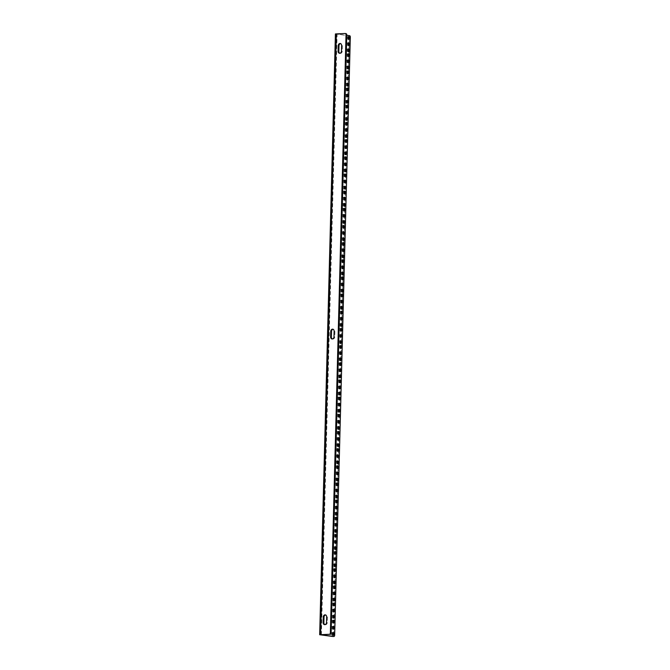 <?xml version="1.0" encoding="UTF-8"?>
<svg xmlns="http://www.w3.org/2000/svg" width="670" height="670" viewBox="0 0 670 670"><rect width="100%" height="100%" fill="white"/><g stroke="black" fill="none" stroke-linecap="round" stroke-linejoin="round"><path stroke-width="0.5" stroke-dasharray="3.35 2.51" d="M332.647 632.798A1.382 0.846 87.9 0 0 332.245 632.572A1.382 0.846 87.9 0 0 332.153 632.564A1.382 0.846 87.9 0 0 331.357 633.904A1.382 0.846 87.9 0 0 332.169 635.327A1.382 0.846 87.9 0 0 332.253 635.327A1.382 0.846 87.9 0 0 332.73 635.068M332.814 626.668A1.382 0.846 87.9 0 0 332.404 626.442A1.382 0.846 87.9 0 0 332.32 626.433A1.382 0.846 87.9 0 0 331.516 627.773A1.382 0.846 87.9 0 0 332.328 629.197A1.382 0.846 87.9 0 0 332.421 629.197A1.382 0.846 87.9 0 0 332.889 628.937M332.973 620.537A1.382 0.846 87.9 0 0 332.563 620.311A1.382 0.846 87.9 0 0 332.479 620.303A1.382 0.846 87.9 0 0 331.675 621.651A1.382 0.846 87.9 0 0 332.488 623.067A1.382 0.846 87.9 0 0 332.58 623.067A1.382 0.846 87.9 0 0 333.057 622.807M333.099 615.63A1.382 0.846 87.9 0 0 332.689 615.403A1.382 0.846 87.9 0 0 332.605 615.403A1.382 0.846 87.9 0 0 331.801 616.743A1.382 0.846 87.9 0 0 332.622 618.159A1.382 0.846 87.9 0 0 332.705 618.167A1.382 0.846 87.9 0 0 333.183 617.899M333.258 609.499A1.382 0.846 87.9 0 0 332.856 609.273A1.382 0.846 87.9 0 0 332.764 609.273A1.382 0.846 87.9 0 0 331.968 610.613A1.382 0.846 87.9 0 0 332.781 612.028A1.382 0.846 87.9 0 0 332.864 612.037A1.382 0.846 87.9 0 0 333.342 611.769M333.417 603.369A1.382 0.846 87.9 0 0 333.015 603.142A1.382 0.846 87.9 0 0 332.923 603.142A1.382 0.846 87.9 0 0 332.127 604.482A1.382 0.846 87.9 0 0 332.94 605.898A1.382 0.846 87.9 0 0 333.024 605.906A1.382 0.846 87.9 0 0 333.501 605.638M333.551 598.461A1.382 0.846 87.9 0 0 333.141 598.235A1.382 0.846 87.9 0 0 333.057 598.235A1.382 0.846 87.9 0 0 332.253 599.575A1.382 0.846 87.9 0 0 333.065 600.998A1.382 0.846 87.9 0 0 333.158 600.998A1.382 0.846 87.9 0 0 333.635 600.73M333.71 592.33A1.382 0.846 87.9 0 0 333.3 592.104A1.382 0.846 87.9 0 0 333.216 592.104A1.382 0.846 87.9 0 0 332.412 593.444A1.382 0.846 87.9 0 0 333.233 594.868A1.382 0.846 87.9 0 0 333.317 594.868A1.382 0.846 87.9 0 0 333.794 594.6M333.869 586.2A1.382 0.846 87.9 0 0 333.459 585.974A1.382 0.846 87.9 0 0 333.375 585.974A1.382 0.846 87.9 0 0 332.571 587.314A1.382 0.846 87.9 0 0 333.392 588.737A1.382 0.846 87.9 0 0 333.476 588.737A1.382 0.846 87.9 0 0 333.953 588.469M333.995 581.3A1.382 0.846 87.9 0 0 333.593 581.074A1.382 0.846 87.9 0 0 333.501 581.066A1.382 0.846 87.9 0 0 332.705 582.414A1.382 0.846 87.9 0 0 333.518 583.83A1.382 0.846 87.9 0 0 333.601 583.83A1.382 0.846 87.9 0 0 334.079 583.57M334.163 575.17A1.382 0.846 87.9 0 0 333.752 574.944A1.382 0.846 87.9 0 0 333.668 574.935A1.382 0.846 87.9 0 0 332.864 576.284A1.382 0.846 87.9 0 0 333.677 577.699A1.382 0.846 87.9 0 0 333.769 577.699A1.382 0.846 87.9 0 0 334.238 577.44M334.322 569.039A1.382 0.846 87.9 0 0 333.911 568.813A1.382 0.846 87.9 0 0 333.828 568.805A1.382 0.846 87.9 0 0 333.024 570.153A1.382 0.846 87.9 0 0 333.836 571.569A1.382 0.846 87.9 0 0 333.928 571.569A1.382 0.846 87.9 0 0 334.405 571.309M334.447 564.132A1.382 0.846 87.9 0 0 334.037 563.906A1.382 0.846 87.9 0 0 333.953 563.906A1.382 0.846 87.9 0 0 333.149 565.245A1.382 0.846 87.9 0 0 333.97 566.661A1.382 0.846 87.9 0 0 334.054 566.669A1.382 0.846 87.9 0 0 334.531 566.401M334.606 558.001A1.382 0.846 87.9 0 0 334.204 557.775A1.382 0.846 87.9 0 0 334.112 557.775A1.382 0.846 87.9 0 0 333.317 559.115A1.382 0.846 87.9 0 0 334.129 560.53A1.382 0.846 87.9 0 0 334.213 560.539A1.382 0.846 87.9 0 0 334.69 560.271M334.766 551.871A1.382 0.846 87.9 0 0 334.364 551.644A1.382 0.846 87.9 0 0 334.271 551.644A1.382 0.846 87.9 0 0 333.476 552.985A1.382 0.846 87.9 0 0 334.288 554.4A1.382 0.846 87.9 0 0 334.372 554.408A1.382 0.846 87.9 0 0 334.849 554.14M334.899 546.971A1.382 0.846 87.9 0 0 334.489 546.745A1.382 0.846 87.9 0 0 334.405 546.737A1.382 0.846 87.9 0 0 333.601 548.085A1.382 0.846 87.9 0 0 334.414 549.5A1.382 0.846 87.9 0 0 334.506 549.5A1.382 0.846 87.9 0 0 334.983 549.241M335.059 540.841A1.382 0.846 87.9 0 0 334.648 540.615A1.382 0.846 87.9 0 0 334.565 540.606A1.382 0.846 87.9 0 0 333.76 541.955A1.382 0.846 87.9 0 0 334.581 543.37A1.382 0.846 87.9 0 0 334.665 543.37A1.382 0.846 87.9 0 0 335.142 543.11M335.218 534.71A1.382 0.846 87.9 0 0 334.807 534.484A1.382 0.846 87.9 0 0 334.724 534.476A1.382 0.846 87.9 0 0 333.92 535.824A1.382 0.846 87.9 0 0 334.74 537.24A1.382 0.846 87.9 0 0 334.824 537.24A1.382 0.846 87.9 0 0 335.302 536.98M335.343 529.803A1.382 0.846 87.9 0 0 334.941 529.576A1.382 0.846 87.9 0 0 334.849 529.576A1.382 0.846 87.9 0 0 334.054 530.916A1.382 0.846 87.9 0 0 334.866 532.332A1.382 0.846 87.9 0 0 334.95 532.34A1.382 0.846 87.9 0 0 335.427 532.072M335.511 523.672A1.382 0.846 87.9 0 0 335.101 523.446A1.382 0.846 87.9 0 0 335.017 523.446A1.382 0.846 87.9 0 0 334.213 524.786A1.382 0.846 87.9 0 0 335.025 526.201A1.382 0.846 87.9 0 0 335.117 526.21A1.382 0.846 87.9 0 0 335.586 525.942M335.67 517.542A1.382 0.846 87.9 0 0 335.26 517.315A1.382 0.846 87.9 0 0 335.176 517.315A1.382 0.846 87.9 0 0 334.372 518.655A1.382 0.846 87.9 0 0 335.184 520.071A1.382 0.846 87.9 0 0 335.276 520.079A1.382 0.846 87.9 0 0 335.754 519.811M335.796 512.634A1.382 0.846 87.9 0 0 335.385 512.416A1.382 0.846 87.9 0 0 335.302 512.408A1.382 0.846 87.9 0 0 334.498 513.748A1.382 0.846 87.9 0 0 335.318 515.171A1.382 0.846 87.9 0 0 335.402 515.171A1.382 0.846 87.9 0 0 335.879 514.903M335.955 506.503A1.382 0.846 87.9 0 0 335.553 506.286A1.382 0.846 87.9 0 0 335.461 506.277A1.382 0.846 87.9 0 0 334.665 507.617A1.382 0.846 87.9 0 0 335.477 509.041A1.382 0.846 87.9 0 0 335.561 509.041A1.382 0.846 87.9 0 0 336.038 508.773M336.114 500.373A1.382 0.846 87.9 0 0 335.712 500.155A1.382 0.846 87.9 0 0 335.62 500.147A1.382 0.846 87.9 0 0 334.824 501.487A1.382 0.846 87.9 0 0 335.637 502.91A1.382 0.846 87.9 0 0 335.72 502.91A1.382 0.846 87.9 0 0 336.198 502.642M336.248 495.473A1.382 0.846 87.9 0 0 335.838 495.247A1.382 0.846 87.9 0 0 335.754 495.239A1.382 0.846 87.9 0 0 334.95 496.587A1.382 0.846 87.9 0 0 335.762 498.003A1.382 0.846 87.9 0 0 335.854 498.011A1.382 0.846 87.9 0 0 336.332 497.743M336.407 489.343A1.382 0.846 87.9 0 0 335.997 489.117A1.382 0.846 87.9 0 0 335.913 489.108A1.382 0.846 87.9 0 0 335.109 490.457A1.382 0.846 87.9 0 0 335.93 491.872A1.382 0.846 87.9 0 0 336.013 491.881A1.382 0.846 87.9 0 0 336.491 491.613M336.566 483.212A1.382 0.846 87.9 0 0 336.156 482.986A1.382 0.846 87.9 0 0 336.072 482.978A1.382 0.846 87.9 0 0 335.268 484.326A1.382 0.846 87.9 0 0 336.089 485.742A1.382 0.846 87.9 0 0 336.173 485.75A1.382 0.846 87.9 0 0 336.65 485.482M336.692 478.305A1.382 0.846 87.9 0 0 336.29 478.079A1.382 0.846 87.9 0 0 336.198 478.079A1.382 0.846 87.9 0 0 335.402 479.419A1.382 0.846 87.9 0 0 336.214 480.834A1.382 0.846 87.9 0 0 336.298 480.842A1.382 0.846 87.9 0 0 336.776 480.574M336.859 472.174A1.382 0.846 87.9 0 0 336.449 471.948A1.382 0.846 87.9 0 0 336.365 471.948A1.382 0.846 87.9 0 0 335.561 473.288A1.382 0.846 87.9 0 0 336.373 474.703A1.382 0.846 87.9 0 0 336.466 474.712A1.382 0.846 87.9 0 0 336.935 474.444M337.018 466.044A1.382 0.846 87.9 0 0 336.608 465.818A1.382 0.846 87.9 0 0 336.524 465.818A1.382 0.846 87.9 0 0 335.72 467.157A1.382 0.846 87.9 0 0 336.533 468.573A1.382 0.846 87.9 0 0 336.625 468.581A1.382 0.846 87.9 0 0 337.102 468.313M337.144 461.144A1.382 0.846 87.9 0 0 336.734 460.918A1.382 0.846 87.9 0 0 336.65 460.91A1.382 0.846 87.9 0 0 335.846 462.258A1.382 0.846 87.9 0 0 336.667 463.673A1.382 0.846 87.9 0 0 336.75 463.673A1.382 0.846 87.9 0 0 337.228 463.414M337.303 455.014A1.382 0.846 87.9 0 0 336.901 454.788A1.382 0.846 87.9 0 0 336.809 454.779A1.382 0.846 87.9 0 0 336.013 456.128A1.382 0.846 87.9 0 0 336.826 457.543A1.382 0.846 87.9 0 0 336.909 457.543A1.382 0.846 87.9 0 0 337.387 457.283M337.462 448.883A1.382 0.846 87.9 0 0 337.06 448.657A1.382 0.846 87.9 0 0 336.968 448.649A1.382 0.846 87.9 0 0 336.173 449.997A1.382 0.846 87.9 0 0 336.985 451.413A1.382 0.846 87.9 0 0 337.069 451.413A1.382 0.846 87.9 0 0 337.546 451.153M337.596 443.976A1.382 0.846 87.9 0 0 337.186 443.749A1.382 0.846 87.9 0 0 337.102 443.749A1.382 0.846 87.9 0 0 336.298 445.089A1.382 0.846 87.9 0 0 337.111 446.505A1.382 0.846 87.9 0 0 337.203 446.513A1.382 0.846 87.9 0 0 337.68 446.245M337.755 437.845A1.382 0.846 87.9 0 0 337.345 437.619A1.382 0.846 87.9 0 0 337.261 437.619A1.382 0.846 87.9 0 0 336.457 438.959A1.382 0.846 87.9 0 0 337.278 440.374A1.382 0.846 87.9 0 0 337.362 440.383A1.382 0.846 87.9 0 0 337.839 440.115M337.915 431.715A1.382 0.846 87.9 0 0 337.504 431.488A1.382 0.846 87.9 0 0 337.42 431.488A1.382 0.846 87.9 0 0 336.616 432.828A1.382 0.846 87.9 0 0 337.437 434.244A1.382 0.846 87.9 0 0 337.521 434.252A1.382 0.846 87.9 0 0 337.998 433.984M338.04 426.815A1.382 0.846 87.9 0 0 337.638 426.589A1.382 0.846 87.9 0 0 337.546 426.581A1.382 0.846 87.9 0 0 336.75 427.921A1.382 0.846 87.9 0 0 337.563 429.344A1.382 0.846 87.9 0 0 337.647 429.344A1.382 0.846 87.9 0 0 338.124 429.085M338.208 420.685A1.382 0.846 87.9 0 0 337.797 420.459A1.382 0.846 87.9 0 0 337.714 420.45A1.382 0.846 87.9 0 0 336.909 421.79A1.382 0.846 87.9 0 0 337.722 423.214A1.382 0.846 87.9 0 0 337.814 423.214A1.382 0.846 87.9 0 0 338.283 422.954M338.367 414.554A1.382 0.846 87.9 0 0 337.956 414.328A1.382 0.846 87.9 0 0 337.873 414.32A1.382 0.846 87.9 0 0 337.069 415.66A1.382 0.846 87.9 0 0 337.881 417.083A1.382 0.846 87.9 0 0 337.973 417.083A1.382 0.846 87.9 0 0 338.451 416.824M338.492 409.646A1.382 0.846 87.9 0 0 338.082 409.42A1.382 0.846 87.9 0 0 337.998 409.42A1.382 0.846 87.9 0 0 337.194 410.76A1.382 0.846 87.9 0 0 338.015 412.176A1.382 0.846 87.9 0 0 338.099 412.184A1.382 0.846 87.9 0 0 338.576 411.916M338.651 403.516A1.382 0.846 87.9 0 0 338.25 403.29A1.382 0.846 87.9 0 0 338.157 403.29A1.382 0.846 87.9 0 0 337.362 404.63A1.382 0.846 87.9 0 0 338.174 406.045A1.382 0.846 87.9 0 0 338.258 406.053A1.382 0.846 87.9 0 0 338.735 405.786M338.811 397.385A1.382 0.846 87.9 0 0 338.409 397.159A1.382 0.846 87.9 0 0 338.317 397.159A1.382 0.846 87.9 0 0 337.521 398.499A1.382 0.846 87.9 0 0 338.333 399.915A1.382 0.846 87.9 0 0 338.417 399.923A1.382 0.846 87.9 0 0 338.894 399.655M338.945 392.478A1.382 0.846 87.9 0 0 338.534 392.252A1.382 0.846 87.9 0 0 338.451 392.252A1.382 0.846 87.9 0 0 337.647 393.591A1.382 0.846 87.9 0 0 338.459 395.015A1.382 0.846 87.9 0 0 338.551 395.015A1.382 0.846 87.9 0 0 339.028 394.747M339.104 386.347A1.382 0.846 87.9 0 0 338.693 386.121A1.382 0.846 87.9 0 0 338.61 386.121A1.382 0.846 87.9 0 0 337.806 387.461A1.382 0.846 87.9 0 0 338.626 388.885A1.382 0.846 87.9 0 0 338.71 388.885A1.382 0.846 87.9 0 0 339.188 388.617M339.263 380.217A1.382 0.846 87.9 0 0 338.853 379.991A1.382 0.846 87.9 0 0 338.769 379.991A1.382 0.846 87.9 0 0 337.973 381.331A1.382 0.846 87.9 0 0 338.786 382.754A1.382 0.846 87.9 0 0 338.869 382.754A1.382 0.846 87.9 0 0 339.347 382.486M339.389 375.317A1.382 0.846 87.9 0 0 338.986 375.091A1.382 0.846 87.9 0 0 338.894 375.083A1.382 0.846 87.9 0 0 338.099 376.431A1.382 0.846 87.9 0 0 338.911 377.847A1.382 0.846 87.9 0 0 338.995 377.847A1.382 0.846 87.9 0 0 339.472 377.587M339.556 369.187A1.382 0.846 87.9 0 0 339.146 368.961A1.382 0.846 87.9 0 0 339.062 368.952A1.382 0.846 87.9 0 0 338.258 370.301A1.382 0.846 87.9 0 0 339.07 371.716A1.382 0.846 87.9 0 0 339.162 371.716A1.382 0.846 87.9 0 0 339.631 371.456M339.715 363.056A1.382 0.846 87.9 0 0 339.305 362.83A1.382 0.846 87.9 0 0 339.221 362.822A1.382 0.846 87.9 0 0 338.417 364.17A1.382 0.846 87.9 0 0 339.229 365.585A1.382 0.846 87.9 0 0 339.322 365.585A1.382 0.846 87.9 0 0 339.799 365.326M339.841 358.149A1.382 0.846 87.9 0 0 339.43 357.922A1.382 0.846 87.9 0 0 339.347 357.922A1.382 0.846 87.9 0 0 338.551 359.262A1.382 0.846 87.9 0 0 339.363 360.678A1.382 0.846 87.9 0 0 339.447 360.686A1.382 0.846 87.9 0 0 339.925 360.418M340 352.018A1.382 0.846 87.9 0 0 339.598 351.792A1.382 0.846 87.9 0 0 339.506 351.792A1.382 0.846 87.9 0 0 338.71 353.132A1.382 0.846 87.9 0 0 339.522 354.547A1.382 0.846 87.9 0 0 339.606 354.556A1.382 0.846 87.9 0 0 340.084 354.288M340.159 345.887A1.382 0.846 87.9 0 0 339.757 345.661A1.382 0.846 87.9 0 0 339.665 345.661A1.382 0.846 87.9 0 0 338.869 347.001A1.382 0.846 87.9 0 0 339.682 348.417A1.382 0.846 87.9 0 0 339.765 348.425A1.382 0.846 87.9 0 0 340.243 348.157M340.293 340.988A1.382 0.846 87.9 0 0 339.883 340.762A1.382 0.846 87.9 0 0 339.799 340.754A1.382 0.846 87.9 0 0 338.995 342.102A1.382 0.846 87.9 0 0 339.807 343.517A1.382 0.846 87.9 0 0 339.899 343.517A1.382 0.846 87.9 0 0 340.377 343.258M340.452 334.858A1.382 0.846 87.9 0 0 340.042 334.632A1.382 0.846 87.9 0 0 339.958 334.623A1.382 0.846 87.9 0 0 339.154 335.972A1.382 0.846 87.9 0 0 339.975 337.387A1.382 0.846 87.9 0 0 340.059 337.387A1.382 0.846 87.9 0 0 340.536 337.127M340.611 328.727A1.382 0.846 87.9 0 0 340.201 328.501A1.382 0.846 87.9 0 0 340.117 328.493A1.382 0.846 87.9 0 0 339.322 329.841A1.382 0.846 87.9 0 0 340.134 331.256A1.382 0.846 87.9 0 0 340.218 331.256A1.382 0.846 87.9 0 0 340.695 330.997M340.737 323.819A1.382 0.846 87.9 0 0 340.335 323.593A1.382 0.846 87.9 0 0 340.243 323.593A1.382 0.846 87.9 0 0 339.447 324.933A1.382 0.846 87.9 0 0 340.26 326.349A1.382 0.846 87.9 0 0 340.343 326.357A1.382 0.846 87.9 0 0 340.821 326.089M340.904 317.689A1.382 0.846 87.9 0 0 340.494 317.463A1.382 0.846 87.9 0 0 340.41 317.463A1.382 0.846 87.9 0 0 339.606 318.803A1.382 0.846 87.9 0 0 340.419 320.218A1.382 0.846 87.9 0 0 340.511 320.227A1.382 0.846 87.9 0 0 340.98 319.959M341.064 311.558A1.382 0.846 87.9 0 0 340.653 311.332A1.382 0.846 87.9 0 0 340.569 311.332A1.382 0.846 87.9 0 0 339.765 312.672A1.382 0.846 87.9 0 0 340.578 314.088A1.382 0.846 87.9 0 0 340.67 314.096A1.382 0.846 87.9 0 0 341.147 313.828M341.189 306.651A1.382 0.846 87.9 0 0 340.779 306.425A1.382 0.846 87.9 0 0 340.695 306.425A1.382 0.846 87.9 0 0 339.899 307.764A1.382 0.846 87.9 0 0 340.712 309.188A1.382 0.846 87.9 0 0 340.796 309.188A1.382 0.846 87.9 0 0 341.273 308.92M341.348 300.52A1.382 0.846 87.9 0 0 340.946 300.294A1.382 0.846 87.9 0 0 340.854 300.294A1.382 0.846 87.9 0 0 340.059 301.634A1.382 0.846 87.9 0 0 340.871 303.058A1.382 0.846 87.9 0 0 340.955 303.058A1.382 0.846 87.9 0 0 341.432 302.79M341.507 294.39A1.382 0.846 87.9 0 0 341.105 294.163A1.382 0.846 87.9 0 0 341.013 294.163A1.382 0.846 87.9 0 0 340.218 295.503A1.382 0.846 87.9 0 0 341.03 296.927A1.382 0.846 87.9 0 0 341.114 296.927A1.382 0.846 87.9 0 0 341.591 296.659M341.641 289.49A1.382 0.846 87.9 0 0 341.231 289.264A1.382 0.846 87.9 0 0 341.147 289.256A1.382 0.846 87.9 0 0 340.343 290.604A1.382 0.846 87.9 0 0 341.156 292.019A1.382 0.846 87.9 0 0 341.248 292.019A1.382 0.846 87.9 0 0 341.725 291.76M341.8 283.36A1.382 0.846 87.9 0 0 341.39 283.134A1.382 0.846 87.9 0 0 341.306 283.125A1.382 0.846 87.9 0 0 340.502 284.474A1.382 0.846 87.9 0 0 341.323 285.889A1.382 0.846 87.9 0 0 341.407 285.889A1.382 0.846 87.9 0 0 341.884 285.629M341.96 277.229A1.382 0.846 87.9 0 0 341.549 277.003A1.382 0.846 87.9 0 0 341.466 276.995A1.382 0.846 87.9 0 0 340.67 278.343A1.382 0.846 87.9 0 0 341.482 279.759A1.382 0.846 87.9 0 0 341.566 279.759A1.382 0.846 87.9 0 0 342.043 279.499M342.085 272.322A1.382 0.846 87.9 0 0 341.683 272.095A1.382 0.846 87.9 0 0 341.591 272.095A1.382 0.846 87.9 0 0 340.796 273.435A1.382 0.846 87.9 0 0 341.608 274.851A1.382 0.846 87.9 0 0 341.692 274.859A1.382 0.846 87.9 0 0 342.169 274.591M342.253 266.191A1.382 0.846 87.9 0 0 341.842 265.965A1.382 0.846 87.9 0 0 341.759 265.965A1.382 0.846 87.9 0 0 340.955 267.305A1.382 0.846 87.9 0 0 341.767 268.72A1.382 0.846 87.9 0 0 341.859 268.729A1.382 0.846 87.9 0 0 342.328 268.461M342.412 260.06A1.382 0.846 87.9 0 0 342.002 259.834A1.382 0.846 87.9 0 0 341.918 259.834A1.382 0.846 87.9 0 0 341.114 261.174A1.382 0.846 87.9 0 0 341.926 262.59A1.382 0.846 87.9 0 0 342.018 262.598A1.382 0.846 87.9 0 0 342.496 262.33M342.538 255.161A1.382 0.846 87.9 0 0 342.127 254.935A1.382 0.846 87.9 0 0 342.043 254.927A1.382 0.846 87.9 0 0 341.248 256.275A1.382 0.846 87.9 0 0 342.06 257.69A1.382 0.846 87.9 0 0 342.144 257.69A1.382 0.846 87.9 0 0 342.621 257.431M342.697 249.031A1.382 0.846 87.9 0 0 342.295 248.804A1.382 0.846 87.9 0 0 342.203 248.796A1.382 0.846 87.9 0 0 341.407 250.145A1.382 0.846 87.9 0 0 342.219 251.56A1.382 0.846 87.9 0 0 342.303 251.56A1.382 0.846 87.9 0 0 342.78 251.3M342.856 242.9A1.382 0.846 87.9 0 0 342.454 242.674A1.382 0.846 87.9 0 0 342.362 242.666A1.382 0.846 87.9 0 0 341.566 244.014A1.382 0.846 87.9 0 0 342.378 245.429A1.382 0.846 87.9 0 0 342.462 245.429A1.382 0.846 87.9 0 0 342.94 245.17M342.99 237.992A1.382 0.846 87.9 0 0 342.579 237.766A1.382 0.846 87.9 0 0 342.496 237.766A1.382 0.846 87.9 0 0 341.692 239.106A1.382 0.846 87.9 0 0 342.504 240.522A1.382 0.846 87.9 0 0 342.596 240.53A1.382 0.846 87.9 0 0 343.074 240.262M343.149 231.862A1.382 0.846 87.9 0 0 342.739 231.636A1.382 0.846 87.9 0 0 342.655 231.636A1.382 0.846 87.9 0 0 341.851 232.976A1.382 0.846 87.9 0 0 342.672 234.391A1.382 0.846 87.9 0 0 342.755 234.399A1.382 0.846 87.9 0 0 343.233 234.132M343.308 225.731A1.382 0.846 87.9 0 0 342.898 225.505A1.382 0.846 87.9 0 0 342.814 225.505A1.382 0.846 87.9 0 0 342.018 226.845A1.382 0.846 87.9 0 0 342.831 228.261A1.382 0.846 87.9 0 0 342.914 228.269A1.382 0.846 87.9 0 0 343.392 228.001M343.434 220.832A1.382 0.846 87.9 0 0 343.032 220.606A1.382 0.846 87.9 0 0 342.94 220.597A1.382 0.846 87.9 0 0 342.144 221.938A1.382 0.846 87.9 0 0 342.956 223.361A1.382 0.846 87.9 0 0 343.04 223.361A1.382 0.846 87.9 0 0 343.517 223.093M343.601 214.702A1.382 0.846 87.9 0 0 343.191 214.475A1.382 0.846 87.9 0 0 343.107 214.467A1.382 0.846 87.9 0 0 342.303 215.807A1.382 0.846 87.9 0 0 343.115 217.231A1.382 0.846 87.9 0 0 343.208 217.231A1.382 0.846 87.9 0 0 343.677 216.963M343.76 208.571A1.382 0.846 87.9 0 0 343.35 208.345A1.382 0.846 87.9 0 0 343.266 208.337A1.382 0.846 87.9 0 0 342.462 209.677A1.382 0.846 87.9 0 0 343.274 211.1A1.382 0.846 87.9 0 0 343.367 211.1A1.382 0.846 87.9 0 0 343.844 210.841M343.886 203.663A1.382 0.846 87.9 0 0 343.476 203.437A1.382 0.846 87.9 0 0 343.392 203.429A1.382 0.846 87.9 0 0 342.596 204.777A1.382 0.846 87.9 0 0 343.409 206.192A1.382 0.846 87.9 0 0 343.492 206.201A1.382 0.846 87.9 0 0 343.97 205.933M344.045 197.533A1.382 0.846 87.9 0 0 343.643 197.307A1.382 0.846 87.9 0 0 343.551 197.298A1.382 0.846 87.9 0 0 342.755 198.647A1.382 0.846 87.9 0 0 343.568 200.062A1.382 0.846 87.9 0 0 343.651 200.07A1.382 0.846 87.9 0 0 344.129 199.802M344.204 191.402A1.382 0.846 87.9 0 0 343.802 191.176A1.382 0.846 87.9 0 0 343.71 191.168A1.382 0.846 87.9 0 0 342.914 192.516A1.382 0.846 87.9 0 0 343.727 193.931A1.382 0.846 87.9 0 0 343.81 193.94A1.382 0.846 87.9 0 0 344.288 193.672M344.338 186.495A1.382 0.846 87.9 0 0 343.928 186.268A1.382 0.846 87.9 0 0 343.844 186.268A1.382 0.846 87.9 0 0 343.04 187.608A1.382 0.846 87.9 0 0 343.861 189.024A1.382 0.846 87.9 0 0 343.945 189.032A1.382 0.846 87.9 0 0 344.422 188.764M344.497 180.364A1.382 0.846 87.9 0 0 344.087 180.138A1.382 0.846 87.9 0 0 344.003 180.138A1.382 0.846 87.9 0 0 343.199 181.478A1.382 0.846 87.9 0 0 344.02 182.893A1.382 0.846 87.9 0 0 344.104 182.902A1.382 0.846 87.9 0 0 344.581 182.634M344.656 174.233A1.382 0.846 87.9 0 0 344.246 174.007A1.382 0.846 87.9 0 0 344.162 174.007A1.382 0.846 87.9 0 0 343.367 175.347A1.382 0.846 87.9 0 0 344.179 176.763A1.382 0.846 87.9 0 0 344.263 176.771A1.382 0.846 87.9 0 0 344.74 176.503M344.782 169.334A1.382 0.846 87.9 0 0 344.38 169.108A1.382 0.846 87.9 0 0 344.288 169.1A1.382 0.846 87.9 0 0 343.492 170.448A1.382 0.846 87.9 0 0 344.305 171.863A1.382 0.846 87.9 0 0 344.388 171.863A1.382 0.846 87.9 0 0 344.866 171.604M344.95 163.204A1.382 0.846 87.9 0 0 344.539 162.977A1.382 0.846 87.9 0 0 344.455 162.969A1.382 0.846 87.9 0 0 343.651 164.317A1.382 0.846 87.9 0 0 344.464 165.733A1.382 0.846 87.9 0 0 344.556 165.733A1.382 0.846 87.9 0 0 345.025 165.473M345.109 157.073A1.382 0.846 87.9 0 0 344.698 156.847A1.382 0.846 87.9 0 0 344.615 156.839A1.382 0.846 87.9 0 0 343.81 158.187A1.382 0.846 87.9 0 0 344.631 159.602A1.382 0.846 87.9 0 0 344.715 159.602A1.382 0.846 87.9 0 0 345.192 159.343M345.234 152.165A1.382 0.846 87.9 0 0 344.824 151.939A1.382 0.846 87.9 0 0 344.74 151.939A1.382 0.846 87.9 0 0 343.945 153.279A1.382 0.846 87.9 0 0 344.757 154.695A1.382 0.846 87.9 0 0 344.841 154.703A1.382 0.846 87.9 0 0 345.318 154.435M345.393 146.035A1.382 0.846 87.9 0 0 344.991 145.809A1.382 0.846 87.9 0 0 344.899 145.809A1.382 0.846 87.9 0 0 344.104 147.149A1.382 0.846 87.9 0 0 344.916 148.564A1.382 0.846 87.9 0 0 345 148.573A1.382 0.846 87.9 0 0 345.477 148.305M345.553 139.904A1.382 0.846 87.9 0 0 345.151 139.678A1.382 0.846 87.9 0 0 345.067 139.678A1.382 0.846 87.9 0 0 344.263 141.018A1.382 0.846 87.9 0 0 345.075 142.434A1.382 0.846 87.9 0 0 345.159 142.442A1.382 0.846 87.9 0 0 345.636 142.174M345.687 135.005A1.382 0.846 87.9 0 0 345.276 134.779A1.382 0.846 87.9 0 0 345.192 134.77A1.382 0.846 87.9 0 0 344.388 136.111A1.382 0.846 87.9 0 0 345.209 137.534A1.382 0.846 87.9 0 0 345.293 137.534A1.382 0.846 87.9 0 0 345.77 137.275M345.846 128.875A1.382 0.846 87.9 0 0 345.435 128.648A1.382 0.846 87.9 0 0 345.352 128.64A1.382 0.846 87.9 0 0 344.548 129.98A1.382 0.846 87.9 0 0 345.368 131.404A1.382 0.846 87.9 0 0 345.452 131.404A1.382 0.846 87.9 0 0 345.929 131.144M346.005 122.744A1.382 0.846 87.9 0 0 345.594 122.518A1.382 0.846 87.9 0 0 345.511 122.51A1.382 0.846 87.9 0 0 344.715 123.85A1.382 0.846 87.9 0 0 345.527 125.273A1.382 0.846 87.9 0 0 345.611 125.273A1.382 0.846 87.9 0 0 346.089 125.014M346.13 117.836A1.382 0.846 87.9 0 0 345.728 117.61A1.382 0.846 87.9 0 0 345.645 117.61A1.382 0.846 87.9 0 0 344.841 118.95A1.382 0.846 87.9 0 0 345.653 120.365A1.382 0.846 87.9 0 0 345.737 120.374A1.382 0.846 87.9 0 0 346.214 120.106M346.298 111.706A1.382 0.846 87.9 0 0 345.887 111.48A1.382 0.846 87.9 0 0 345.804 111.48A1.382 0.846 87.9 0 0 345 112.82A1.382 0.846 87.9 0 0 345.812 114.235A1.382 0.846 87.9 0 0 345.904 114.243A1.382 0.846 87.9 0 0 346.373 113.975M346.457 105.575A1.382 0.846 87.9 0 0 346.047 105.349A1.382 0.846 87.9 0 0 345.963 105.349A1.382 0.846 87.9 0 0 345.159 106.689A1.382 0.846 87.9 0 0 345.98 108.105A1.382 0.846 87.9 0 0 346.063 108.113A1.382 0.846 87.9 0 0 346.541 107.845M346.583 100.668A1.382 0.846 87.9 0 0 346.172 100.441A1.382 0.846 87.9 0 0 346.089 100.441A1.382 0.846 87.9 0 0 345.293 101.781A1.382 0.846 87.9 0 0 346.105 103.205A1.382 0.846 87.9 0 0 346.189 103.205A1.382 0.846 87.9 0 0 346.666 102.937M346.742 94.537A1.382 0.846 87.9 0 0 346.34 94.311A1.382 0.846 87.9 0 0 346.248 94.311A1.382 0.846 87.9 0 0 345.452 95.651A1.382 0.846 87.9 0 0 346.264 97.075A1.382 0.846 87.9 0 0 346.348 97.075A1.382 0.846 87.9 0 0 346.826 96.807M346.901 88.407A1.382 0.846 87.9 0 0 346.499 88.18A1.382 0.846 87.9 0 0 346.415 88.18A1.382 0.846 87.9 0 0 345.611 89.52A1.382 0.846 87.9 0 0 346.423 90.944A1.382 0.846 87.9 0 0 346.507 90.944A1.382 0.846 87.9 0 0 346.985 90.676M347.035 83.507A1.382 0.846 87.9 0 0 346.625 83.281A1.382 0.846 87.9 0 0 346.541 83.273A1.382 0.846 87.9 0 0 345.737 84.621A1.382 0.846 87.9 0 0 346.558 86.036A1.382 0.846 87.9 0 0 346.641 86.036A1.382 0.846 87.9 0 0 347.119 85.777M347.194 77.377A1.382 0.846 87.9 0 0 346.784 77.151A1.382 0.846 87.9 0 0 346.7 77.142A1.382 0.846 87.9 0 0 345.896 78.49A1.382 0.846 87.9 0 0 346.717 79.906A1.382 0.846 87.9 0 0 346.8 79.906A1.382 0.846 87.9 0 0 347.278 79.646M347.353 71.246A1.382 0.846 87.9 0 0 346.943 71.02A1.382 0.846 87.9 0 0 346.859 71.012A1.382 0.846 87.9 0 0 346.063 72.36A1.382 0.846 87.9 0 0 346.876 73.775A1.382 0.846 87.9 0 0 346.959 73.775A1.382 0.846 87.9 0 0 347.437 73.516M347.479 66.338A1.382 0.846 87.9 0 0 347.077 66.112A1.382 0.846 87.9 0 0 346.993 66.112A1.382 0.846 87.9 0 0 346.189 67.452A1.382 0.846 87.9 0 0 347.001 68.868A1.382 0.846 87.9 0 0 347.085 68.876A1.382 0.846 87.9 0 0 347.562 68.608M347.646 60.208A1.382 0.846 87.9 0 0 347.236 59.982A1.382 0.846 87.9 0 0 347.152 59.982A1.382 0.846 87.9 0 0 346.348 61.322A1.382 0.846 87.9 0 0 347.161 62.737A1.382 0.846 87.9 0 0 347.253 62.745A1.382 0.846 87.9 0 0 347.722 62.477M347.805 54.077A1.382 0.846 87.9 0 0 347.395 53.851A1.382 0.846 87.9 0 0 347.311 53.851A1.382 0.846 87.9 0 0 346.507 55.191A1.382 0.846 87.9 0 0 347.328 56.607A1.382 0.846 87.9 0 0 347.412 56.615A1.382 0.846 87.9 0 0 347.889 56.347M347.931 49.178A1.382 0.846 87.9 0 0 347.521 48.952A1.382 0.846 87.9 0 0 347.437 48.944A1.382 0.846 87.9 0 0 346.641 50.292A1.382 0.846 87.9 0 0 347.454 51.707A1.382 0.846 87.9 0 0 347.537 51.707A1.382 0.846 87.9 0 0 348.015 51.448M348.09 43.047A1.382 0.846 87.9 0 0 347.688 42.821A1.382 0.846 87.9 0 0 347.596 42.813A1.382 0.846 87.9 0 0 346.8 44.161A1.382 0.846 87.9 0 0 347.613 45.577A1.382 0.846 87.9 0 0 347.697 45.577A1.382 0.846 87.9 0 0 348.174 45.317M348.258 36.917A1.382 0.846 87.9 0 0 347.847 36.691A1.382 0.846 87.9 0 0 347.764 36.682A1.382 0.846 87.9 0 0 346.959 38.031A1.382 0.846 87.9 0 0 347.772 39.446A1.382 0.846 87.9 0 0 347.856 39.446A1.382 0.846 87.9 0 0 348.333 39.187M335.41 33.944L348.601 35.711A1.281 0.787 -92.1 0 1 349.355 37.084L333.685 635.369A1.231 0.754 -92.1 0 1 333.049 636.492M321.173 634.708L336.901 34.044L346.767 35.309M336.901 34.044L345.804 33.6M324.925 624.633A2.152 1.692 -82.7 0 0 325.302 624.742A2.152 1.692 -82.7 0 0 327.27 622.547L327.412 617.02A2.152 1.692 -82.7 0 0 325.989 614.951A2.152 1.692 -82.7 0 0 325.603 614.96M332.412 338.953A2.152 1.692 -82.7 0 0 332.781 339.062A2.152 1.692 -82.7 0 0 334.749 336.868L334.891 331.34A2.152 1.692 -82.7 0 0 333.476 329.272A2.152 1.692 -82.7 0 0 333.091 329.28M339.891 53.273A2.152 1.692 -82.7 0 0 340.26 53.382A2.152 1.692 -82.7 0 0 342.228 51.188L342.378 45.661A2.152 1.692 -82.7 0 0 340.955 43.592A2.152 1.692 -82.7 0 0 340.569 43.6M320.193 634.867L335.93 34.078M333.685 635.369L334.657 635.336M350.326 37.051L349.355 37.084M348.601 35.711L349.572 35.669M321.382 634.699L337.111 33.91M327.27 622.547L326.516 622.447M327.412 617.02L326.659 616.928M334.749 336.868L333.995 336.767M334.891 331.34L334.137 331.248M342.228 51.188L341.474 51.087M342.378 45.661L341.616 45.568M332.153 632.564L333.124 632.53M332.253 635.327L333.224 635.294M332.32 626.433L333.283 626.4M332.421 629.197L333.384 629.163M332.479 620.303L333.451 620.269M332.58 623.067L333.551 623.033M332.605 615.403L333.576 615.361M332.705 618.167L333.677 618.125M332.764 609.273L333.735 609.231M332.864 612.037L333.836 611.995M332.923 603.142L333.894 603.101M333.024 605.906L333.995 605.864M333.057 598.235L334.029 598.201M333.158 600.998L334.129 600.965M333.216 592.104L334.188 592.071M333.317 594.868L334.288 594.834M333.375 585.974L334.347 585.94M333.476 588.737L334.447 588.704M333.501 581.066L334.472 581.032M333.601 583.83L334.573 583.796M333.668 574.935L334.632 574.902M333.769 577.699L334.732 577.666M333.828 568.805L334.799 568.771M333.928 571.569L334.899 571.535M333.953 563.906L334.925 563.872M334.054 566.669L335.025 566.636M334.112 557.775L335.084 557.742M334.213 560.539L335.184 560.505M334.271 551.644L335.243 551.611M334.372 554.408L335.343 554.375M334.405 546.737L335.377 546.703M334.506 549.5L335.477 549.467M334.565 540.606L335.536 540.573M334.665 543.37L335.637 543.337M334.724 534.476L335.695 534.442M334.824 537.24L335.796 537.206M334.849 529.576L335.821 529.534M334.95 532.34L335.921 532.298M335.017 523.446L335.98 523.404M335.117 526.21L336.08 526.168M335.176 517.315L336.147 517.274M335.276 520.079L336.248 520.037M335.302 512.408L336.273 512.374M335.402 515.171L336.373 515.138M335.461 506.277L336.432 506.244M335.561 509.041L336.533 509.007M335.62 500.147L336.591 500.113M335.72 502.91L336.692 502.877M335.754 495.239L336.725 495.205M335.854 498.011L336.826 497.969M335.913 489.108L336.884 489.075M336.013 491.881L336.985 491.839M336.072 482.978L337.043 482.944M336.173 485.75L337.144 485.708M336.198 478.079L337.169 478.045M336.298 480.842L337.27 480.809M336.365 471.948L337.328 471.915M336.466 474.712L337.429 474.678M336.524 465.818L337.496 465.784M336.625 468.581L337.596 468.548M336.65 460.91L337.621 460.876M336.75 463.673L337.722 463.64M336.809 454.779L337.781 454.746M336.909 457.543L337.881 457.51M336.968 448.649L337.94 448.615M337.069 451.413L338.04 451.379M337.102 443.749L338.074 443.707M337.203 446.513L338.174 446.48M337.261 437.619L338.233 437.585M337.362 440.383L338.333 440.349M337.42 431.488L338.392 431.455M337.521 434.252L338.492 434.219M337.546 426.581L338.517 426.547M337.647 429.344L338.618 429.311M337.714 420.45L338.677 420.417M337.814 423.214L338.777 423.18M337.873 414.32L338.844 414.286M337.973 417.083L338.945 417.05M337.998 409.42L338.97 409.378M338.099 412.184L339.07 412.142M338.157 403.29L339.129 403.248M338.258 406.053L339.229 406.012M338.317 397.159L339.288 397.117M338.417 399.923L339.389 399.881M338.451 392.252L339.422 392.218M338.551 395.015L339.522 394.982M338.61 386.121L339.581 386.088M338.71 388.885L339.682 388.851M338.769 379.991L339.74 379.957M338.869 382.754L339.841 382.721M338.894 375.083L339.866 375.049M338.995 377.847L339.966 377.813M339.062 368.952L340.025 368.919M339.162 371.716L340.125 371.683M339.221 362.822L340.192 362.788M339.322 365.585L340.293 365.552M339.347 357.922L340.318 357.889M339.447 360.686L340.419 360.653M339.506 351.792L340.477 351.758M339.606 354.556L340.578 354.522M339.665 345.661L340.636 345.628M339.765 348.425L340.737 348.392M339.799 340.754L340.77 340.72M339.899 343.517L340.871 343.484M339.958 334.623L340.93 334.59M340.059 337.387L341.03 337.353M340.117 328.493L341.089 328.459M340.218 331.256L341.189 331.223M340.243 323.593L341.214 323.551M340.343 326.357L341.315 326.315M340.41 317.463L341.373 317.421M340.511 320.227L341.474 320.185M340.569 311.332L341.541 311.29M340.67 314.096L341.641 314.054M340.695 306.425L341.666 306.391M340.796 309.188L341.767 309.155M340.854 300.294L341.826 300.26M340.955 303.058L341.926 303.024M341.013 294.163L341.985 294.13M341.114 296.927L342.085 296.894M341.147 289.256L342.119 289.222M341.248 292.019L342.219 291.986M341.306 283.125L342.278 283.092M341.407 285.889L342.378 285.856M341.466 276.995L342.437 276.961M341.566 279.759L342.538 279.725M341.591 272.095L342.563 272.062M341.692 274.859L342.663 274.826M341.759 265.965L342.722 265.931M341.859 268.729L342.822 268.695M341.918 259.834L342.889 259.801M342.018 262.598L342.99 262.565M342.043 254.927L343.015 254.893M342.144 257.69L343.115 257.657M342.203 248.796L343.174 248.763M342.303 251.56L343.274 251.526M342.362 242.666L343.333 242.632M342.462 245.429L343.434 245.396M342.496 237.766L343.467 237.724M342.596 240.53L343.568 240.497M342.655 231.636L343.626 231.594M342.755 234.399L343.727 234.366M342.814 225.505L343.785 225.463M342.914 228.269L343.886 228.236M342.94 220.597L343.911 220.564M343.04 223.361L344.012 223.328M343.107 214.467L344.07 214.434M343.208 217.231L344.171 217.197M343.266 208.337L344.238 208.303M343.367 211.1L344.338 211.067M343.392 203.429L344.363 203.395M343.492 206.201L344.464 206.159M343.551 197.298L344.522 197.265M343.651 200.07L344.623 200.029M343.71 191.168L344.682 191.134M343.81 193.94L344.782 193.898M343.844 186.268L344.816 186.235M343.945 189.032L344.916 188.999M344.003 180.138L344.975 180.104M344.104 182.902L345.075 182.868M344.162 174.007L345.134 173.974M344.263 176.771L345.234 176.738M344.288 169.1L345.259 169.066M344.388 171.863L345.36 171.83M344.455 162.969L345.418 162.936M344.556 165.733L345.519 165.699M344.615 156.839L345.586 156.805M344.715 159.602L345.687 159.569M344.74 151.939L345.712 151.906M344.841 154.703L345.812 154.669M344.899 145.809L345.871 145.775M345 148.573L345.971 148.539M345.067 139.678L346.03 139.645M345.159 142.442L346.13 142.409M345.192 134.77L346.164 134.737M345.293 137.534L346.264 137.501M345.352 128.64L346.323 128.607M345.452 131.404L346.423 131.37M345.511 122.51L346.482 122.476M345.611 125.273L346.583 125.24M345.645 117.61L346.608 117.568M345.737 120.374L346.708 120.332M345.804 111.48L346.767 111.438M345.904 114.243L346.867 114.202M345.963 105.349L346.934 105.307M346.063 108.113L347.035 108.071M346.089 100.441L347.06 100.408M346.189 103.205L347.161 103.172M346.248 94.311L347.219 94.277M346.348 97.075L347.32 97.041M346.415 88.18L347.378 88.147M346.507 90.944L347.479 90.911M346.541 83.273L347.512 83.239M346.641 86.036L347.613 86.003M346.7 77.142L347.671 77.109M346.8 79.906L347.772 79.872M346.859 71.012L347.831 70.978M346.959 73.775L347.931 73.742M346.993 66.112L347.956 66.079M347.085 68.876L348.057 68.843M347.152 59.982L348.124 59.948M347.253 62.745L348.216 62.712M347.311 53.851L348.283 53.818M347.412 56.615L348.383 56.582M347.437 48.944L348.408 48.91M347.537 51.707L348.509 51.674M347.596 42.813L348.567 42.779M347.697 45.577L348.668 45.543M347.764 36.682L348.727 36.649M347.856 39.446L348.827 39.413M320.905 634.766L336.642 33.977M324.54 624.641L325.302 624.742M325.235 614.851L325.989 614.951M332.027 338.961L332.781 339.062M332.714 329.171L333.476 329.272M339.506 53.282L340.26 53.382M340.201 43.491L340.955 43.592"/><path stroke-width="1" d="M332.73 635.068A1.382 0.846 87.9 0 0 332.647 632.798M332.889 628.937A1.382 0.846 87.9 0 0 332.814 626.668M333.057 622.807A1.382 0.846 87.9 0 0 332.973 620.537M333.183 617.899A1.382 0.846 87.9 0 0 333.099 615.63M333.342 611.769A1.382 0.846 87.9 0 0 333.258 609.499M333.501 605.638A1.382 0.846 87.9 0 0 333.417 603.369M333.635 600.73A1.382 0.846 87.9 0 0 333.551 598.461M333.794 594.6A1.382 0.846 87.9 0 0 333.71 592.33M333.953 588.469A1.382 0.846 87.9 0 0 333.869 586.2M334.079 583.57A1.382 0.846 87.9 0 0 333.995 581.3M334.238 577.44A1.382 0.846 87.9 0 0 334.163 575.17M334.405 571.309A1.382 0.846 87.9 0 0 334.322 569.039M334.531 566.401A1.382 0.846 87.9 0 0 334.447 564.132M334.69 560.271A1.382 0.846 87.9 0 0 334.606 558.001M334.849 554.14A1.382 0.846 87.9 0 0 334.766 551.871M334.983 549.241A1.382 0.846 87.9 0 0 334.899 546.971M335.142 543.11A1.382 0.846 87.9 0 0 335.059 540.841M335.302 536.98A1.382 0.846 87.9 0 0 335.218 534.71M335.427 532.072A1.382 0.846 87.9 0 0 335.343 529.803M335.586 525.942A1.382 0.846 87.9 0 0 335.511 523.672M335.754 519.811A1.382 0.846 87.9 0 0 335.67 517.542M335.879 514.903A1.382 0.846 87.9 0 0 335.796 512.634M336.038 508.773A1.382 0.846 87.9 0 0 335.955 506.503M336.198 502.642A1.382 0.846 87.9 0 0 336.114 500.373M336.332 497.743A1.382 0.846 87.9 0 0 336.248 495.473M336.491 491.613A1.382 0.846 87.9 0 0 336.407 489.343M336.65 485.482A1.382 0.846 87.9 0 0 336.566 483.212M336.776 480.574A1.382 0.846 87.9 0 0 336.692 478.305M336.935 474.444A1.382 0.846 87.9 0 0 336.859 472.174M337.102 468.313A1.382 0.846 87.9 0 0 337.018 466.044M337.228 463.414A1.382 0.846 87.9 0 0 337.144 461.144M337.387 457.283A1.382 0.846 87.9 0 0 337.303 455.014M337.546 451.153A1.382 0.846 87.9 0 0 337.462 448.883M337.68 446.245A1.382 0.846 87.9 0 0 337.596 443.976M337.839 440.115A1.382 0.846 87.9 0 0 337.755 437.845M337.998 433.984A1.382 0.846 87.9 0 0 337.915 431.715M338.124 429.085A1.382 0.846 87.9 0 0 338.04 426.815M338.283 422.954A1.382 0.846 87.9 0 0 338.208 420.685M338.451 416.824A1.382 0.846 87.9 0 0 338.367 414.554M338.576 411.916A1.382 0.846 87.9 0 0 338.492 409.646M338.735 405.786A1.382 0.846 87.9 0 0 338.651 403.516M338.894 399.655A1.382 0.846 87.9 0 0 338.811 397.385M339.028 394.747A1.382 0.846 87.9 0 0 338.945 392.478M339.188 388.617A1.382 0.846 87.9 0 0 339.104 386.347M339.347 382.486A1.382 0.846 87.9 0 0 339.263 380.217M339.472 377.587A1.382 0.846 87.9 0 0 339.389 375.317M339.631 371.456A1.382 0.846 87.9 0 0 339.556 369.187M339.799 365.326A1.382 0.846 87.9 0 0 339.715 363.056M339.925 360.418A1.382 0.846 87.9 0 0 339.841 358.149M340.084 354.288A1.382 0.846 87.9 0 0 340 352.018M340.243 348.157A1.382 0.846 87.9 0 0 340.159 345.887M340.377 343.258A1.382 0.846 87.9 0 0 340.293 340.988M340.536 337.127A1.382 0.846 87.9 0 0 340.452 334.858M340.695 330.997A1.382 0.846 87.9 0 0 340.611 328.727M340.821 326.089A1.382 0.846 87.9 0 0 340.737 323.819M340.98 319.959A1.382 0.846 87.9 0 0 340.904 317.689M341.147 313.828A1.382 0.846 87.9 0 0 341.064 311.558M341.273 308.92A1.382 0.846 87.9 0 0 341.189 306.651M341.432 302.79A1.382 0.846 87.9 0 0 341.348 300.52M341.591 296.659A1.382 0.846 87.9 0 0 341.507 294.39M341.725 291.76A1.382 0.846 87.9 0 0 341.641 289.49M341.884 285.629A1.382 0.846 87.9 0 0 341.8 283.36M342.043 279.499A1.382 0.846 87.9 0 0 341.96 277.229M342.169 274.591A1.382 0.846 87.9 0 0 342.085 272.322M342.328 268.461A1.382 0.846 87.9 0 0 342.253 266.191M342.496 262.33A1.382 0.846 87.9 0 0 342.412 260.06M342.621 257.431A1.382 0.846 87.9 0 0 342.538 255.161M342.78 251.3A1.382 0.846 87.9 0 0 342.697 249.031M342.94 245.17A1.382 0.846 87.9 0 0 342.856 242.9M343.074 240.262A1.382 0.846 87.9 0 0 342.99 237.992M343.233 234.132A1.382 0.846 87.9 0 0 343.149 231.862M343.392 228.001A1.382 0.846 87.9 0 0 343.308 225.731M343.517 223.093A1.382 0.846 87.9 0 0 343.434 220.832M343.677 216.963A1.382 0.846 87.9 0 0 343.601 214.702M343.844 210.841A1.382 0.846 87.9 0 0 343.76 208.571M343.97 205.933A1.382 0.846 87.9 0 0 343.886 203.663M344.129 199.802A1.382 0.846 87.9 0 0 344.045 197.533M344.288 193.672A1.382 0.846 87.9 0 0 344.204 191.402M344.422 188.764A1.382 0.846 87.9 0 0 344.338 186.495M344.581 182.634A1.382 0.846 87.9 0 0 344.497 180.364M344.74 176.503A1.382 0.846 87.9 0 0 344.656 174.233M344.866 171.604A1.382 0.846 87.9 0 0 344.782 169.334M345.025 165.473A1.382 0.846 87.9 0 0 344.95 163.204M345.192 159.343A1.382 0.846 87.9 0 0 345.109 157.073M345.318 154.435A1.382 0.846 87.9 0 0 345.234 152.165M345.477 148.305A1.382 0.846 87.9 0 0 345.393 146.035M345.636 142.174A1.382 0.846 87.9 0 0 345.553 139.904M345.77 137.275A1.382 0.846 87.9 0 0 345.687 135.005M345.929 131.144A1.382 0.846 87.9 0 0 345.846 128.875M346.089 125.014A1.382 0.846 87.9 0 0 346.005 122.744M346.214 120.106A1.382 0.846 87.9 0 0 346.13 117.836M346.373 113.975A1.382 0.846 87.9 0 0 346.298 111.706M346.541 107.845A1.382 0.846 87.9 0 0 346.457 105.575M346.666 102.937A1.382 0.846 87.9 0 0 346.583 100.668M346.826 96.807A1.382 0.846 87.9 0 0 346.742 94.537M346.985 90.676A1.382 0.846 87.9 0 0 346.901 88.407M347.119 85.777A1.382 0.846 87.9 0 0 347.035 83.507M347.278 79.646A1.382 0.846 87.9 0 0 347.194 77.377M347.437 73.516A1.382 0.846 87.9 0 0 347.353 71.246M347.562 68.608A1.382 0.846 87.9 0 0 347.479 66.338M347.722 62.477A1.382 0.846 87.9 0 0 347.646 60.208M347.889 56.347A1.382 0.846 87.9 0 0 347.805 54.077M348.015 51.448A1.382 0.846 87.9 0 0 347.931 49.178M348.174 45.317A1.382 0.846 87.9 0 0 348.09 43.047M348.333 39.187A1.382 0.846 87.9 0 0 348.258 36.917M333.049 636.492A1.231 0.754 -92.1 0 1 332.973 636.5A1.231 0.754 -92.1 0 1 332.898 636.5L319.674 634.733L329.313 634.289A1.281 1.005 -82.7 0 0 330.36 632.974L346.022 34.739A1.281 1.005 -82.7 0 0 345.05 33.5L335.41 33.944L319.674 634.733M333.141 635.294A1.382 0.846 -92.1 0 1 332.328 633.87A1.382 0.846 -92.1 0 1 333.124 632.53A1.382 0.846 -92.1 0 1 333.216 632.53A1.382 0.846 -92.1 0 1 334.029 633.954A1.382 0.846 -92.1 0 1 333.224 635.294A1.382 0.846 -92.1 0 1 333.141 635.294M333.3 629.163A1.382 0.846 -92.1 0 1 332.488 627.74A1.382 0.846 -92.1 0 1 333.283 626.4A1.382 0.846 -92.1 0 1 333.375 626.4A1.382 0.846 -92.1 0 1 334.188 627.823A1.382 0.846 -92.1 0 1 333.384 629.163A1.382 0.846 -92.1 0 1 333.3 629.163M333.459 623.033A1.382 0.846 -92.1 0 1 332.647 621.609A1.382 0.846 -92.1 0 1 333.451 620.269A1.382 0.846 -92.1 0 1 333.534 620.269A1.382 0.846 -92.1 0 1 334.347 621.693A1.382 0.846 -92.1 0 1 333.551 623.033A1.382 0.846 -92.1 0 1 333.459 623.033M333.593 618.125A1.382 0.846 -92.1 0 1 332.772 616.71A1.382 0.846 -92.1 0 1 333.576 615.361A1.382 0.846 -92.1 0 1 333.66 615.37A1.382 0.846 -92.1 0 1 334.472 616.785A1.382 0.846 -92.1 0 1 333.677 618.125A1.382 0.846 -92.1 0 1 333.593 618.125M333.752 611.995A1.382 0.846 -92.1 0 1 332.931 610.579A1.382 0.846 -92.1 0 1 333.735 609.231A1.382 0.846 -92.1 0 1 333.819 609.239A1.382 0.846 -92.1 0 1 334.64 610.655A1.382 0.846 -92.1 0 1 333.836 611.995A1.382 0.846 -92.1 0 1 333.752 611.995M333.911 605.864A1.382 0.846 -92.1 0 1 333.099 604.449A1.382 0.846 -92.1 0 1 333.894 603.101A1.382 0.846 -92.1 0 1 333.987 603.109A1.382 0.846 -92.1 0 1 334.799 604.524A1.382 0.846 -92.1 0 1 333.995 605.864A1.382 0.846 -92.1 0 1 333.911 605.864M334.037 600.957A1.382 0.846 -92.1 0 1 333.224 599.541A1.382 0.846 -92.1 0 1 334.029 598.201A1.382 0.846 -92.1 0 1 334.112 598.201A1.382 0.846 -92.1 0 1 334.925 599.617A1.382 0.846 -92.1 0 1 334.129 600.965A1.382 0.846 -92.1 0 1 334.037 600.957M334.196 594.826A1.382 0.846 -92.1 0 1 333.384 593.411A1.382 0.846 -92.1 0 1 334.188 592.071A1.382 0.846 -92.1 0 1 334.271 592.071A1.382 0.846 -92.1 0 1 335.084 593.486A1.382 0.846 -92.1 0 1 334.288 594.834A1.382 0.846 -92.1 0 1 334.196 594.826M334.364 588.695A1.382 0.846 -92.1 0 1 333.543 587.28A1.382 0.846 -92.1 0 1 334.347 585.94A1.382 0.846 -92.1 0 1 334.43 585.94A1.382 0.846 -92.1 0 1 335.243 587.364A1.382 0.846 -92.1 0 1 334.447 588.704A1.382 0.846 -92.1 0 1 334.364 588.695M334.489 583.796A1.382 0.846 -92.1 0 1 333.677 582.381A1.382 0.846 -92.1 0 1 334.472 581.032A1.382 0.846 -92.1 0 1 334.565 581.041A1.382 0.846 -92.1 0 1 335.377 582.456A1.382 0.846 -92.1 0 1 334.573 583.796A1.382 0.846 -92.1 0 1 334.489 583.796M334.648 577.666A1.382 0.846 -92.1 0 1 333.836 576.25A1.382 0.846 -92.1 0 1 334.632 574.902A1.382 0.846 -92.1 0 1 334.724 574.91A1.382 0.846 -92.1 0 1 335.536 576.326A1.382 0.846 -92.1 0 1 334.732 577.666A1.382 0.846 -92.1 0 1 334.648 577.666M334.807 571.535A1.382 0.846 -92.1 0 1 333.995 570.12A1.382 0.846 -92.1 0 1 334.799 568.771A1.382 0.846 -92.1 0 1 334.883 568.78A1.382 0.846 -92.1 0 1 335.695 570.195A1.382 0.846 -92.1 0 1 334.899 571.535A1.382 0.846 -92.1 0 1 334.807 571.535M334.941 566.627A1.382 0.846 -92.1 0 1 334.121 565.212A1.382 0.846 -92.1 0 1 334.925 563.872A1.382 0.846 -92.1 0 1 335.008 563.872A1.382 0.846 -92.1 0 1 335.821 565.287A1.382 0.846 -92.1 0 1 335.025 566.636A1.382 0.846 -92.1 0 1 334.941 566.627M335.101 560.497A1.382 0.846 -92.1 0 1 334.28 559.082A1.382 0.846 -92.1 0 1 335.084 557.742A1.382 0.846 -92.1 0 1 335.168 557.742A1.382 0.846 -92.1 0 1 335.988 559.157A1.382 0.846 -92.1 0 1 335.184 560.505A1.382 0.846 -92.1 0 1 335.101 560.497M335.26 554.366A1.382 0.846 -92.1 0 1 334.447 552.951A1.382 0.846 -92.1 0 1 335.243 551.611A1.382 0.846 -92.1 0 1 335.335 551.611A1.382 0.846 -92.1 0 1 336.147 553.026A1.382 0.846 -92.1 0 1 335.343 554.375A1.382 0.846 -92.1 0 1 335.26 554.366M335.385 549.467A1.382 0.846 -92.1 0 1 334.573 548.043A1.382 0.846 -92.1 0 1 335.377 546.703A1.382 0.846 -92.1 0 1 335.461 546.703A1.382 0.846 -92.1 0 1 336.273 548.127A1.382 0.846 -92.1 0 1 335.477 549.467A1.382 0.846 -92.1 0 1 335.385 549.467M335.544 543.337A1.382 0.846 -92.1 0 1 334.732 541.913A1.382 0.846 -92.1 0 1 335.536 540.573A1.382 0.846 -92.1 0 1 335.62 540.573A1.382 0.846 -92.1 0 1 336.432 541.996A1.382 0.846 -92.1 0 1 335.637 543.337A1.382 0.846 -92.1 0 1 335.544 543.337M335.712 537.206A1.382 0.846 -92.1 0 1 334.891 535.782A1.382 0.846 -92.1 0 1 335.695 534.442A1.382 0.846 -92.1 0 1 335.779 534.451A1.382 0.846 -92.1 0 1 336.591 535.866A1.382 0.846 -92.1 0 1 335.796 537.206A1.382 0.846 -92.1 0 1 335.712 537.206M335.838 532.298A1.382 0.846 -92.1 0 1 335.025 530.883A1.382 0.846 -92.1 0 1 335.821 529.534A1.382 0.846 -92.1 0 1 335.913 529.543A1.382 0.846 -92.1 0 1 336.725 530.958A1.382 0.846 -92.1 0 1 335.921 532.298A1.382 0.846 -92.1 0 1 335.838 532.298M335.997 526.168A1.382 0.846 -92.1 0 1 335.184 524.752A1.382 0.846 -92.1 0 1 335.98 523.404A1.382 0.846 -92.1 0 1 336.072 523.412A1.382 0.846 -92.1 0 1 336.884 524.828A1.382 0.846 -92.1 0 1 336.08 526.168A1.382 0.846 -92.1 0 1 335.997 526.168M336.156 520.037A1.382 0.846 -92.1 0 1 335.343 518.622A1.382 0.846 -92.1 0 1 336.147 517.274A1.382 0.846 -92.1 0 1 336.231 517.282A1.382 0.846 -92.1 0 1 337.043 518.697A1.382 0.846 -92.1 0 1 336.248 520.037A1.382 0.846 -92.1 0 1 336.156 520.037M336.29 515.13A1.382 0.846 -92.1 0 1 335.469 513.714A1.382 0.846 -92.1 0 1 336.273 512.374A1.382 0.846 -92.1 0 1 336.357 512.374A1.382 0.846 -92.1 0 1 337.169 513.798A1.382 0.846 -92.1 0 1 336.373 515.138A1.382 0.846 -92.1 0 1 336.29 515.13M336.449 508.999A1.382 0.846 -92.1 0 1 335.628 507.584A1.382 0.846 -92.1 0 1 336.432 506.244A1.382 0.846 -92.1 0 1 336.516 506.244A1.382 0.846 -92.1 0 1 337.337 507.667A1.382 0.846 -92.1 0 1 336.533 509.007A1.382 0.846 -92.1 0 1 336.449 508.999M336.608 502.869A1.382 0.846 -92.1 0 1 335.796 501.453A1.382 0.846 -92.1 0 1 336.591 500.113A1.382 0.846 -92.1 0 1 336.683 500.113A1.382 0.846 -92.1 0 1 337.496 501.537A1.382 0.846 -92.1 0 1 336.692 502.877A1.382 0.846 -92.1 0 1 336.608 502.869M336.734 497.969A1.382 0.846 -92.1 0 1 335.921 496.554A1.382 0.846 -92.1 0 1 336.725 495.205A1.382 0.846 -92.1 0 1 336.809 495.214A1.382 0.846 -92.1 0 1 337.621 496.629A1.382 0.846 -92.1 0 1 336.826 497.969A1.382 0.846 -92.1 0 1 336.734 497.969M336.893 491.839A1.382 0.846 -92.1 0 1 336.08 490.423A1.382 0.846 -92.1 0 1 336.884 489.075A1.382 0.846 -92.1 0 1 336.968 489.083A1.382 0.846 -92.1 0 1 337.781 490.499A1.382 0.846 -92.1 0 1 336.985 491.839A1.382 0.846 -92.1 0 1 336.893 491.839M337.06 485.708A1.382 0.846 -92.1 0 1 336.24 484.293A1.382 0.846 -92.1 0 1 337.043 482.944A1.382 0.846 -92.1 0 1 337.127 482.953A1.382 0.846 -92.1 0 1 337.94 484.368A1.382 0.846 -92.1 0 1 337.144 485.708A1.382 0.846 -92.1 0 1 337.06 485.708M337.186 480.8A1.382 0.846 -92.1 0 1 336.373 479.385A1.382 0.846 -92.1 0 1 337.169 478.045A1.382 0.846 -92.1 0 1 337.261 478.045A1.382 0.846 -92.1 0 1 338.074 479.46A1.382 0.846 -92.1 0 1 337.27 480.809A1.382 0.846 -92.1 0 1 337.186 480.8M337.345 474.67A1.382 0.846 -92.1 0 1 336.533 473.255A1.382 0.846 -92.1 0 1 337.328 471.915A1.382 0.846 -92.1 0 1 337.42 471.915A1.382 0.846 -92.1 0 1 338.233 473.33A1.382 0.846 -92.1 0 1 337.429 474.678A1.382 0.846 -92.1 0 1 337.345 474.67M337.504 468.539A1.382 0.846 -92.1 0 1 336.692 467.124A1.382 0.846 -92.1 0 1 337.496 465.784A1.382 0.846 -92.1 0 1 337.579 465.784A1.382 0.846 -92.1 0 1 338.392 467.199A1.382 0.846 -92.1 0 1 337.596 468.548A1.382 0.846 -92.1 0 1 337.504 468.539M337.638 463.64A1.382 0.846 -92.1 0 1 336.817 462.216A1.382 0.846 -92.1 0 1 337.621 460.876A1.382 0.846 -92.1 0 1 337.705 460.885A1.382 0.846 -92.1 0 1 338.526 462.3A1.382 0.846 -92.1 0 1 337.722 463.64A1.382 0.846 -92.1 0 1 337.638 463.64M337.797 457.51A1.382 0.846 -92.1 0 1 336.977 456.086A1.382 0.846 -92.1 0 1 337.781 454.746A1.382 0.846 -92.1 0 1 337.864 454.754A1.382 0.846 -92.1 0 1 338.685 456.169A1.382 0.846 -92.1 0 1 337.881 457.51A1.382 0.846 -92.1 0 1 337.797 457.51M337.956 451.379A1.382 0.846 -92.1 0 1 337.144 449.955A1.382 0.846 -92.1 0 1 337.94 448.615A1.382 0.846 -92.1 0 1 338.032 448.624A1.382 0.846 -92.1 0 1 338.844 450.039A1.382 0.846 -92.1 0 1 338.04 451.379A1.382 0.846 -92.1 0 1 337.956 451.379M338.082 446.471A1.382 0.846 -92.1 0 1 337.27 445.056A1.382 0.846 -92.1 0 1 338.074 443.707A1.382 0.846 -92.1 0 1 338.157 443.716A1.382 0.846 -92.1 0 1 338.97 445.131A1.382 0.846 -92.1 0 1 338.174 446.48A1.382 0.846 -92.1 0 1 338.082 446.471M338.241 440.341A1.382 0.846 -92.1 0 1 337.429 438.925A1.382 0.846 -92.1 0 1 338.233 437.585A1.382 0.846 -92.1 0 1 338.317 437.585A1.382 0.846 -92.1 0 1 339.129 439.001A1.382 0.846 -92.1 0 1 338.333 440.349A1.382 0.846 -92.1 0 1 338.241 440.341M338.409 434.21A1.382 0.846 -92.1 0 1 337.588 432.795A1.382 0.846 -92.1 0 1 338.392 431.455A1.382 0.846 -92.1 0 1 338.476 431.455A1.382 0.846 -92.1 0 1 339.296 432.87A1.382 0.846 -92.1 0 1 338.492 434.219A1.382 0.846 -92.1 0 1 338.409 434.21M338.534 429.303A1.382 0.846 -92.1 0 1 337.722 427.887A1.382 0.846 -92.1 0 1 338.517 426.547A1.382 0.846 -92.1 0 1 338.61 426.547A1.382 0.846 -92.1 0 1 339.422 427.971A1.382 0.846 -92.1 0 1 338.618 429.311A1.382 0.846 -92.1 0 1 338.534 429.303M338.693 423.172A1.382 0.846 -92.1 0 1 337.881 421.757A1.382 0.846 -92.1 0 1 338.677 420.417A1.382 0.846 -92.1 0 1 338.769 420.417A1.382 0.846 -92.1 0 1 339.581 421.84A1.382 0.846 -92.1 0 1 338.777 423.18A1.382 0.846 -92.1 0 1 338.693 423.172M338.853 417.05A1.382 0.846 -92.1 0 1 338.04 415.626A1.382 0.846 -92.1 0 1 338.844 414.286A1.382 0.846 -92.1 0 1 338.928 414.286A1.382 0.846 -92.1 0 1 339.74 415.71A1.382 0.846 -92.1 0 1 338.945 417.05A1.382 0.846 -92.1 0 1 338.853 417.05M338.986 412.142A1.382 0.846 -92.1 0 1 338.166 410.727A1.382 0.846 -92.1 0 1 338.97 409.378A1.382 0.846 -92.1 0 1 339.053 409.387A1.382 0.846 -92.1 0 1 339.874 410.802A1.382 0.846 -92.1 0 1 339.07 412.142A1.382 0.846 -92.1 0 1 338.986 412.142M339.146 406.012A1.382 0.846 -92.1 0 1 338.325 404.596A1.382 0.846 -92.1 0 1 339.129 403.248A1.382 0.846 -92.1 0 1 339.213 403.256A1.382 0.846 -92.1 0 1 340.033 404.672A1.382 0.846 -92.1 0 1 339.229 406.012A1.382 0.846 -92.1 0 1 339.146 406.012M339.305 399.881A1.382 0.846 -92.1 0 1 338.492 398.466A1.382 0.846 -92.1 0 1 339.288 397.117A1.382 0.846 -92.1 0 1 339.38 397.126A1.382 0.846 -92.1 0 1 340.192 398.541A1.382 0.846 -92.1 0 1 339.389 399.881A1.382 0.846 -92.1 0 1 339.305 399.881M339.43 394.973A1.382 0.846 -92.1 0 1 338.618 393.558A1.382 0.846 -92.1 0 1 339.422 392.218A1.382 0.846 -92.1 0 1 339.506 392.218A1.382 0.846 -92.1 0 1 340.318 393.633A1.382 0.846 -92.1 0 1 339.522 394.982A1.382 0.846 -92.1 0 1 339.43 394.973M339.59 388.843A1.382 0.846 -92.1 0 1 338.777 387.428A1.382 0.846 -92.1 0 1 339.581 386.088A1.382 0.846 -92.1 0 1 339.665 386.088A1.382 0.846 -92.1 0 1 340.477 387.503A1.382 0.846 -92.1 0 1 339.682 388.851A1.382 0.846 -92.1 0 1 339.59 388.843M339.757 382.712A1.382 0.846 -92.1 0 1 338.936 381.297A1.382 0.846 -92.1 0 1 339.74 379.957A1.382 0.846 -92.1 0 1 339.824 379.957A1.382 0.846 -92.1 0 1 340.645 381.372A1.382 0.846 -92.1 0 1 339.841 382.721A1.382 0.846 -92.1 0 1 339.757 382.712M339.883 377.813A1.382 0.846 -92.1 0 1 339.07 376.389A1.382 0.846 -92.1 0 1 339.866 375.049A1.382 0.846 -92.1 0 1 339.958 375.058A1.382 0.846 -92.1 0 1 340.77 376.473A1.382 0.846 -92.1 0 1 339.966 377.813A1.382 0.846 -92.1 0 1 339.883 377.813M340.042 371.683A1.382 0.846 -92.1 0 1 339.229 370.259A1.382 0.846 -92.1 0 1 340.025 368.919A1.382 0.846 -92.1 0 1 340.117 368.927A1.382 0.846 -92.1 0 1 340.93 370.342A1.382 0.846 -92.1 0 1 340.125 371.683A1.382 0.846 -92.1 0 1 340.042 371.683M340.201 365.552A1.382 0.846 -92.1 0 1 339.389 364.137A1.382 0.846 -92.1 0 1 340.192 362.788A1.382 0.846 -92.1 0 1 340.276 362.797A1.382 0.846 -92.1 0 1 341.089 364.212A1.382 0.846 -92.1 0 1 340.293 365.552A1.382 0.846 -92.1 0 1 340.201 365.552M340.335 360.644A1.382 0.846 -92.1 0 1 339.514 359.229A1.382 0.846 -92.1 0 1 340.318 357.889A1.382 0.846 -92.1 0 1 340.402 357.889A1.382 0.846 -92.1 0 1 341.223 359.304A1.382 0.846 -92.1 0 1 340.419 360.653A1.382 0.846 -92.1 0 1 340.335 360.644M340.494 354.514A1.382 0.846 -92.1 0 1 339.673 353.098A1.382 0.846 -92.1 0 1 340.477 351.758A1.382 0.846 -92.1 0 1 340.561 351.758A1.382 0.846 -92.1 0 1 341.382 353.174A1.382 0.846 -92.1 0 1 340.578 354.522A1.382 0.846 -92.1 0 1 340.494 354.514M340.653 348.383A1.382 0.846 -92.1 0 1 339.841 346.968A1.382 0.846 -92.1 0 1 340.636 345.628A1.382 0.846 -92.1 0 1 340.728 345.628A1.382 0.846 -92.1 0 1 341.541 347.043A1.382 0.846 -92.1 0 1 340.737 348.392A1.382 0.846 -92.1 0 1 340.653 348.383M340.779 343.484A1.382 0.846 -92.1 0 1 339.966 342.06A1.382 0.846 -92.1 0 1 340.77 340.72A1.382 0.846 -92.1 0 1 340.854 340.72A1.382 0.846 -92.1 0 1 341.666 342.144A1.382 0.846 -92.1 0 1 340.871 343.484A1.382 0.846 -92.1 0 1 340.779 343.484M340.938 337.353A1.382 0.846 -92.1 0 1 340.125 335.93A1.382 0.846 -92.1 0 1 340.93 334.59A1.382 0.846 -92.1 0 1 341.013 334.59A1.382 0.846 -92.1 0 1 341.826 336.013A1.382 0.846 -92.1 0 1 341.03 337.353A1.382 0.846 -92.1 0 1 340.938 337.353M341.105 331.223A1.382 0.846 -92.1 0 1 340.285 329.799A1.382 0.846 -92.1 0 1 341.089 328.459A1.382 0.846 -92.1 0 1 341.172 328.459A1.382 0.846 -92.1 0 1 341.993 329.883A1.382 0.846 -92.1 0 1 341.189 331.223A1.382 0.846 -92.1 0 1 341.105 331.223M341.231 326.315A1.382 0.846 -92.1 0 1 340.419 324.9A1.382 0.846 -92.1 0 1 341.214 323.551A1.382 0.846 -92.1 0 1 341.306 323.56A1.382 0.846 -92.1 0 1 342.119 324.975A1.382 0.846 -92.1 0 1 341.315 326.315A1.382 0.846 -92.1 0 1 341.231 326.315M341.39 320.185A1.382 0.846 -92.1 0 1 340.578 318.769A1.382 0.846 -92.1 0 1 341.373 317.421A1.382 0.846 -92.1 0 1 341.466 317.429A1.382 0.846 -92.1 0 1 342.278 318.845A1.382 0.846 -92.1 0 1 341.474 320.185A1.382 0.846 -92.1 0 1 341.39 320.185M341.549 314.054A1.382 0.846 -92.1 0 1 340.737 312.639A1.382 0.846 -92.1 0 1 341.541 311.29A1.382 0.846 -92.1 0 1 341.625 311.299A1.382 0.846 -92.1 0 1 342.437 312.714A1.382 0.846 -92.1 0 1 341.641 314.054A1.382 0.846 -92.1 0 1 341.549 314.054M341.683 309.146A1.382 0.846 -92.1 0 1 340.863 307.731A1.382 0.846 -92.1 0 1 341.666 306.391A1.382 0.846 -92.1 0 1 341.75 306.391A1.382 0.846 -92.1 0 1 342.571 307.815A1.382 0.846 -92.1 0 1 341.767 309.155A1.382 0.846 -92.1 0 1 341.683 309.146M341.842 303.016A1.382 0.846 -92.1 0 1 341.03 301.601A1.382 0.846 -92.1 0 1 341.826 300.26A1.382 0.846 -92.1 0 1 341.909 300.26A1.382 0.846 -92.1 0 1 342.73 301.684A1.382 0.846 -92.1 0 1 341.926 303.024A1.382 0.846 -92.1 0 1 341.842 303.016M342.002 296.885A1.382 0.846 -92.1 0 1 341.189 295.47A1.382 0.846 -92.1 0 1 341.985 294.13A1.382 0.846 -92.1 0 1 342.077 294.13A1.382 0.846 -92.1 0 1 342.889 295.554A1.382 0.846 -92.1 0 1 342.085 296.894A1.382 0.846 -92.1 0 1 342.002 296.885M342.127 291.986A1.382 0.846 -92.1 0 1 341.315 290.571A1.382 0.846 -92.1 0 1 342.119 289.222A1.382 0.846 -92.1 0 1 342.203 289.231A1.382 0.846 -92.1 0 1 343.015 290.646A1.382 0.846 -92.1 0 1 342.219 291.986A1.382 0.846 -92.1 0 1 342.127 291.986M342.286 285.856A1.382 0.846 -92.1 0 1 341.474 284.44A1.382 0.846 -92.1 0 1 342.278 283.092A1.382 0.846 -92.1 0 1 342.362 283.1A1.382 0.846 -92.1 0 1 343.174 284.516A1.382 0.846 -92.1 0 1 342.378 285.856A1.382 0.846 -92.1 0 1 342.286 285.856M342.454 279.725A1.382 0.846 -92.1 0 1 341.633 278.31A1.382 0.846 -92.1 0 1 342.437 276.961A1.382 0.846 -92.1 0 1 342.521 276.97A1.382 0.846 -92.1 0 1 343.341 278.385A1.382 0.846 -92.1 0 1 342.538 279.725A1.382 0.846 -92.1 0 1 342.454 279.725M342.579 274.817A1.382 0.846 -92.1 0 1 341.767 273.402A1.382 0.846 -92.1 0 1 342.563 272.062A1.382 0.846 -92.1 0 1 342.655 272.062A1.382 0.846 -92.1 0 1 343.467 273.477A1.382 0.846 -92.1 0 1 342.663 274.826A1.382 0.846 -92.1 0 1 342.579 274.817M342.739 268.687A1.382 0.846 -92.1 0 1 341.926 267.271A1.382 0.846 -92.1 0 1 342.722 265.931A1.382 0.846 -92.1 0 1 342.814 265.931A1.382 0.846 -92.1 0 1 343.626 267.347A1.382 0.846 -92.1 0 1 342.822 268.695A1.382 0.846 -92.1 0 1 342.739 268.687M342.898 262.556A1.382 0.846 -92.1 0 1 342.085 261.141A1.382 0.846 -92.1 0 1 342.889 259.801A1.382 0.846 -92.1 0 1 342.973 259.801A1.382 0.846 -92.1 0 1 343.785 261.216A1.382 0.846 -92.1 0 1 342.99 262.565A1.382 0.846 -92.1 0 1 342.898 262.556M343.032 257.657A1.382 0.846 -92.1 0 1 342.211 256.233A1.382 0.846 -92.1 0 1 343.015 254.893A1.382 0.846 -92.1 0 1 343.099 254.902A1.382 0.846 -92.1 0 1 343.919 256.317A1.382 0.846 -92.1 0 1 343.115 257.657A1.382 0.846 -92.1 0 1 343.032 257.657M343.191 251.526A1.382 0.846 -92.1 0 1 342.378 250.103A1.382 0.846 -92.1 0 1 343.174 248.763A1.382 0.846 -92.1 0 1 343.258 248.771A1.382 0.846 -92.1 0 1 344.078 250.186A1.382 0.846 -92.1 0 1 343.274 251.526A1.382 0.846 -92.1 0 1 343.191 251.526M343.35 245.396A1.382 0.846 -92.1 0 1 342.538 243.972A1.382 0.846 -92.1 0 1 343.333 242.632A1.382 0.846 -92.1 0 1 343.425 242.641A1.382 0.846 -92.1 0 1 344.238 244.056A1.382 0.846 -92.1 0 1 343.434 245.396A1.382 0.846 -92.1 0 1 343.35 245.396M343.476 240.488A1.382 0.846 -92.1 0 1 342.663 239.073A1.382 0.846 -92.1 0 1 343.467 237.724A1.382 0.846 -92.1 0 1 343.551 237.733A1.382 0.846 -92.1 0 1 344.363 239.148A1.382 0.846 -92.1 0 1 343.568 240.497A1.382 0.846 -92.1 0 1 343.476 240.488M343.635 234.358A1.382 0.846 -92.1 0 1 342.822 232.942A1.382 0.846 -92.1 0 1 343.626 231.594A1.382 0.846 -92.1 0 1 343.71 231.602A1.382 0.846 -92.1 0 1 344.522 233.018A1.382 0.846 -92.1 0 1 343.727 234.366A1.382 0.846 -92.1 0 1 343.635 234.358M343.802 228.227A1.382 0.846 -92.1 0 1 342.981 226.812A1.382 0.846 -92.1 0 1 343.785 225.463A1.382 0.846 -92.1 0 1 343.869 225.472A1.382 0.846 -92.1 0 1 344.69 226.887A1.382 0.846 -92.1 0 1 343.886 228.236A1.382 0.846 -92.1 0 1 343.802 228.227M343.928 223.319A1.382 0.846 -92.1 0 1 343.115 221.904A1.382 0.846 -92.1 0 1 343.911 220.564A1.382 0.846 -92.1 0 1 344.003 220.564A1.382 0.846 -92.1 0 1 344.816 221.988A1.382 0.846 -92.1 0 1 344.012 223.328A1.382 0.846 -92.1 0 1 343.928 223.319M344.087 217.189A1.382 0.846 -92.1 0 1 343.274 215.773A1.382 0.846 -92.1 0 1 344.07 214.434A1.382 0.846 -92.1 0 1 344.162 214.434A1.382 0.846 -92.1 0 1 344.975 215.857A1.382 0.846 -92.1 0 1 344.171 217.197A1.382 0.846 -92.1 0 1 344.087 217.189M344.246 211.058A1.382 0.846 -92.1 0 1 343.434 209.643A1.382 0.846 -92.1 0 1 344.238 208.303A1.382 0.846 -92.1 0 1 344.321 208.303A1.382 0.846 -92.1 0 1 345.134 209.727A1.382 0.846 -92.1 0 1 344.338 211.067A1.382 0.846 -92.1 0 1 344.246 211.058M344.38 206.159A1.382 0.846 -92.1 0 1 343.559 204.744A1.382 0.846 -92.1 0 1 344.363 203.395A1.382 0.846 -92.1 0 1 344.447 203.404A1.382 0.846 -92.1 0 1 345.268 204.819A1.382 0.846 -92.1 0 1 344.464 206.159A1.382 0.846 -92.1 0 1 344.38 206.159M344.539 200.029A1.382 0.846 -92.1 0 1 343.727 198.613A1.382 0.846 -92.1 0 1 344.522 197.265A1.382 0.846 -92.1 0 1 344.606 197.273A1.382 0.846 -92.1 0 1 345.427 198.689A1.382 0.846 -92.1 0 1 344.623 200.029A1.382 0.846 -92.1 0 1 344.539 200.029M344.698 193.898A1.382 0.846 -92.1 0 1 343.886 192.483A1.382 0.846 -92.1 0 1 344.682 191.134A1.382 0.846 -92.1 0 1 344.774 191.143A1.382 0.846 -92.1 0 1 345.586 192.558A1.382 0.846 -92.1 0 1 344.782 193.898A1.382 0.846 -92.1 0 1 344.698 193.898M344.824 188.99A1.382 0.846 -92.1 0 1 344.012 187.575A1.382 0.846 -92.1 0 1 344.816 186.235A1.382 0.846 -92.1 0 1 344.899 186.235A1.382 0.846 -92.1 0 1 345.712 187.65A1.382 0.846 -92.1 0 1 344.916 188.999A1.382 0.846 -92.1 0 1 344.824 188.99M344.983 182.86A1.382 0.846 -92.1 0 1 344.171 181.444A1.382 0.846 -92.1 0 1 344.975 180.104A1.382 0.846 -92.1 0 1 345.058 180.104A1.382 0.846 -92.1 0 1 345.871 181.52A1.382 0.846 -92.1 0 1 345.075 182.868A1.382 0.846 -92.1 0 1 344.983 182.86M345.151 176.729A1.382 0.846 -92.1 0 1 344.33 175.314A1.382 0.846 -92.1 0 1 345.134 173.974A1.382 0.846 -92.1 0 1 345.217 173.974A1.382 0.846 -92.1 0 1 346.038 175.389A1.382 0.846 -92.1 0 1 345.234 176.738A1.382 0.846 -92.1 0 1 345.151 176.729M345.276 171.83A1.382 0.846 -92.1 0 1 344.464 170.406A1.382 0.846 -92.1 0 1 345.259 169.066A1.382 0.846 -92.1 0 1 345.352 169.075A1.382 0.846 -92.1 0 1 346.164 170.49A1.382 0.846 -92.1 0 1 345.36 171.83A1.382 0.846 -92.1 0 1 345.276 171.83M345.435 165.699A1.382 0.846 -92.1 0 1 344.623 164.276A1.382 0.846 -92.1 0 1 345.418 162.936A1.382 0.846 -92.1 0 1 345.511 162.944A1.382 0.846 -92.1 0 1 346.323 164.359A1.382 0.846 -92.1 0 1 345.519 165.699A1.382 0.846 -92.1 0 1 345.435 165.699M345.594 159.569A1.382 0.846 -92.1 0 1 344.782 158.145A1.382 0.846 -92.1 0 1 345.586 156.805A1.382 0.846 -92.1 0 1 345.67 156.814A1.382 0.846 -92.1 0 1 346.482 158.229A1.382 0.846 -92.1 0 1 345.687 159.569A1.382 0.846 -92.1 0 1 345.594 159.569M345.728 154.661A1.382 0.846 -92.1 0 1 344.908 153.246A1.382 0.846 -92.1 0 1 345.712 151.906A1.382 0.846 -92.1 0 1 345.795 151.906A1.382 0.846 -92.1 0 1 346.616 153.321A1.382 0.846 -92.1 0 1 345.812 154.669A1.382 0.846 -92.1 0 1 345.728 154.661M345.887 148.531A1.382 0.846 -92.1 0 1 345.075 147.115A1.382 0.846 -92.1 0 1 345.871 145.775A1.382 0.846 -92.1 0 1 345.954 145.775A1.382 0.846 -92.1 0 1 346.775 147.191A1.382 0.846 -92.1 0 1 345.971 148.539A1.382 0.846 -92.1 0 1 345.887 148.531M346.047 142.4A1.382 0.846 -92.1 0 1 345.234 140.985A1.382 0.846 -92.1 0 1 346.03 139.645A1.382 0.846 -92.1 0 1 346.122 139.645A1.382 0.846 -92.1 0 1 346.934 141.06A1.382 0.846 -92.1 0 1 346.13 142.409A1.382 0.846 -92.1 0 1 346.047 142.4M346.172 137.501A1.382 0.846 -92.1 0 1 345.36 136.077A1.382 0.846 -92.1 0 1 346.164 134.737A1.382 0.846 -92.1 0 1 346.248 134.737A1.382 0.846 -92.1 0 1 347.06 136.161A1.382 0.846 -92.1 0 1 346.264 137.501A1.382 0.846 -92.1 0 1 346.172 137.501M346.331 131.37A1.382 0.846 -92.1 0 1 345.519 129.947A1.382 0.846 -92.1 0 1 346.323 128.607A1.382 0.846 -92.1 0 1 346.407 128.607A1.382 0.846 -92.1 0 1 347.219 130.03A1.382 0.846 -92.1 0 1 346.423 131.37A1.382 0.846 -92.1 0 1 346.331 131.37M346.499 125.24A1.382 0.846 -92.1 0 1 345.678 123.816A1.382 0.846 -92.1 0 1 346.482 122.476A1.382 0.846 -92.1 0 1 346.566 122.476A1.382 0.846 -92.1 0 1 347.387 123.9A1.382 0.846 -92.1 0 1 346.583 125.24A1.382 0.846 -92.1 0 1 346.499 125.24M346.625 120.332A1.382 0.846 -92.1 0 1 345.812 118.917A1.382 0.846 -92.1 0 1 346.608 117.568A1.382 0.846 -92.1 0 1 346.7 117.577A1.382 0.846 -92.1 0 1 347.512 118.992A1.382 0.846 -92.1 0 1 346.708 120.332A1.382 0.846 -92.1 0 1 346.625 120.332M346.784 114.202A1.382 0.846 -92.1 0 1 345.971 112.786A1.382 0.846 -92.1 0 1 346.767 111.438A1.382 0.846 -92.1 0 1 346.859 111.446A1.382 0.846 -92.1 0 1 347.671 112.861A1.382 0.846 -92.1 0 1 346.867 114.202A1.382 0.846 -92.1 0 1 346.784 114.202M346.943 108.071A1.382 0.846 -92.1 0 1 346.13 106.656A1.382 0.846 -92.1 0 1 346.934 105.307A1.382 0.846 -92.1 0 1 347.018 105.316A1.382 0.846 -92.1 0 1 347.831 106.731A1.382 0.846 -92.1 0 1 347.035 108.071A1.382 0.846 -92.1 0 1 346.943 108.071M347.077 103.163A1.382 0.846 -92.1 0 1 346.256 101.748A1.382 0.846 -92.1 0 1 347.06 100.408A1.382 0.846 -92.1 0 1 347.144 100.408A1.382 0.846 -92.1 0 1 347.965 101.823A1.382 0.846 -92.1 0 1 347.161 103.172A1.382 0.846 -92.1 0 1 347.077 103.163M347.236 97.033A1.382 0.846 -92.1 0 1 346.423 95.617A1.382 0.846 -92.1 0 1 347.219 94.277A1.382 0.846 -92.1 0 1 347.303 94.277A1.382 0.846 -92.1 0 1 348.124 95.693A1.382 0.846 -92.1 0 1 347.32 97.041A1.382 0.846 -92.1 0 1 347.236 97.033M347.395 90.902A1.382 0.846 -92.1 0 1 346.583 89.487A1.382 0.846 -92.1 0 1 347.378 88.147A1.382 0.846 -92.1 0 1 347.47 88.147A1.382 0.846 -92.1 0 1 348.283 89.562A1.382 0.846 -92.1 0 1 347.479 90.911A1.382 0.846 -92.1 0 1 347.395 90.902M347.521 86.003A1.382 0.846 -92.1 0 1 346.708 84.588A1.382 0.846 -92.1 0 1 347.512 83.239A1.382 0.846 -92.1 0 1 347.596 83.248A1.382 0.846 -92.1 0 1 348.408 84.663A1.382 0.846 -92.1 0 1 347.613 86.003A1.382 0.846 -92.1 0 1 347.521 86.003M347.688 79.872A1.382 0.846 -92.1 0 1 346.867 78.457A1.382 0.846 -92.1 0 1 347.671 77.109A1.382 0.846 -92.1 0 1 347.755 77.117A1.382 0.846 -92.1 0 1 348.567 78.532A1.382 0.846 -92.1 0 1 347.772 79.872A1.382 0.846 -92.1 0 1 347.688 79.872M347.847 73.742A1.382 0.846 -92.1 0 1 347.026 72.326A1.382 0.846 -92.1 0 1 347.831 70.978A1.382 0.846 -92.1 0 1 347.914 70.987A1.382 0.846 -92.1 0 1 348.735 72.402A1.382 0.846 -92.1 0 1 347.931 73.742A1.382 0.846 -92.1 0 1 347.847 73.742M347.973 68.834A1.382 0.846 -92.1 0 1 347.161 67.419A1.382 0.846 -92.1 0 1 347.956 66.079A1.382 0.846 -92.1 0 1 348.048 66.079A1.382 0.846 -92.1 0 1 348.861 67.494A1.382 0.846 -92.1 0 1 348.057 68.843A1.382 0.846 -92.1 0 1 347.973 68.834M348.132 62.704A1.382 0.846 -92.1 0 1 347.32 61.288A1.382 0.846 -92.1 0 1 348.124 59.948A1.382 0.846 -92.1 0 1 348.207 59.948A1.382 0.846 -92.1 0 1 349.02 61.364A1.382 0.846 -92.1 0 1 348.216 62.712A1.382 0.846 -92.1 0 1 348.132 62.704M348.291 56.573A1.382 0.846 -92.1 0 1 347.479 55.158A1.382 0.846 -92.1 0 1 348.283 53.818A1.382 0.846 -92.1 0 1 348.366 53.818A1.382 0.846 -92.1 0 1 349.179 55.233A1.382 0.846 -92.1 0 1 348.383 56.582A1.382 0.846 -92.1 0 1 348.291 56.573M348.425 51.674A1.382 0.846 -92.1 0 1 347.604 50.25A1.382 0.846 -92.1 0 1 348.408 48.91A1.382 0.846 -92.1 0 1 348.492 48.91A1.382 0.846 -92.1 0 1 349.313 50.334A1.382 0.846 -92.1 0 1 348.509 51.674A1.382 0.846 -92.1 0 1 348.425 51.674M348.584 45.543A1.382 0.846 -92.1 0 1 347.772 44.12A1.382 0.846 -92.1 0 1 348.567 42.779A1.382 0.846 -92.1 0 1 348.651 42.779A1.382 0.846 -92.1 0 1 349.472 44.203A1.382 0.846 -92.1 0 1 348.668 45.543A1.382 0.846 -92.1 0 1 348.584 45.543M348.743 39.413A1.382 0.846 -92.1 0 1 347.931 37.989A1.382 0.846 -92.1 0 1 348.727 36.649A1.382 0.846 -92.1 0 1 348.819 36.649A1.382 0.846 -92.1 0 1 349.631 38.073A1.382 0.846 -92.1 0 1 348.827 39.413A1.382 0.846 -92.1 0 1 348.743 39.413M346.767 35.309L349.572 35.669A1.281 0.787 -92.1 0 1 350.326 37.051L334.657 635.336A1.231 0.754 -92.1 0 1 333.945 636.466A1.231 0.754 -92.1 0 1 333.869 636.458L332.898 636.5M329.313 634.289L320.905 634.766L333.869 636.458M326.516 622.447A2.152 1.692 97.3 0 1 324.54 624.641A2.152 1.692 97.3 0 1 323.124 622.572L323.267 617.045A2.152 1.692 97.3 0 1 325.235 614.851A2.152 1.692 97.3 0 1 326.659 616.928L326.516 622.447M333.995 336.767A2.152 1.692 97.3 0 1 332.027 338.961A2.152 1.692 97.3 0 1 330.603 336.893L330.746 331.365A2.152 1.692 97.3 0 1 332.714 329.171A2.152 1.692 97.3 0 1 334.137 331.248L333.995 336.767M341.474 51.087A2.152 1.692 97.3 0 1 339.506 53.282A2.152 1.692 97.3 0 1 338.082 51.213L338.224 45.686A2.152 1.692 97.3 0 1 340.201 43.491A2.152 1.692 97.3 0 1 341.616 45.568L341.474 51.087M325.603 614.96A2.152 1.692 -82.7 0 0 324.02 617.145L323.878 622.664A2.152 1.692 -82.7 0 0 324.925 624.633M333.091 329.28A2.152 1.692 -82.7 0 0 331.499 331.466L331.357 336.985A2.152 1.692 -82.7 0 0 332.412 338.953M340.569 43.6A2.152 1.692 -82.7 0 0 338.986 45.786L338.836 51.305A2.152 1.692 -82.7 0 0 339.891 53.273M330.076 634.381A1.281 1.005 -82.7 0 0 331.114 633.075L346.775 34.832A1.281 1.005 -82.7 0 0 345.804 33.6L345.301 33.534M320.62 634.599L336.357 33.818M323.267 617.045L324.02 617.145M323.878 622.664L323.124 622.572M330.746 331.365L331.499 331.466M331.357 336.985L330.603 336.893M338.224 45.686L338.986 45.786M338.836 51.305L338.082 51.213M331.114 633.075L330.36 632.974M346.022 34.739L346.775 34.832M333.945 636.466L332.973 636.5M345.929 33.6L345.176 33.508"/></g></svg>

